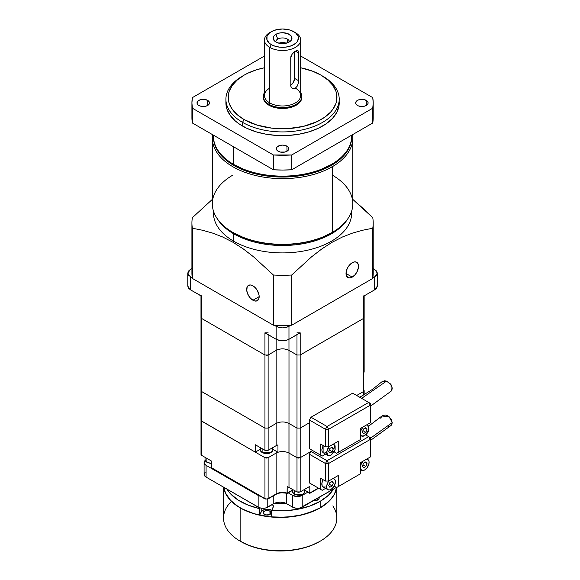 <?xml version="1.0" encoding="UTF-8"?>
<svg xmlns="http://www.w3.org/2000/svg" width="580" height="580" viewBox="0 0 580 580"><rect width="100%" height="100%" fill="white"/><g stroke="black" fill="none" stroke-linecap="round" stroke-linejoin="round"><path stroke-width="0.87" d="M332.724 478.623L334.152 478.906L335.11 480.001L335.356 482.799L333.486 487.12L331.035 489.389A6.235 3.596 -60 0 1 327.918 489.694L323.111 486.924L322.154 485.822L321.907 483.024L323.111 479.725A6.235 3.596 120 0 0 323.111 486.924L325.365 487.012M332.869 478.616A6.235 3.596 -60 0 1 334.152 478.906A6.235 3.596 -60 0 1 335.11 483.894A6.235 3.596 -60 0 1 331.035 489.389L329.346 489.977L327.918 489.694A6.235 3.596 -60 0 1 329.201 480.733M360.615 469.169L362.239 470.518L364.682 469.959A6.235 3.596 -60 0 1 361.572 470.271A6.235 3.596 -60 0 1 360.68 469.307M360.68 465.066A6.235 3.596 -60 0 1 362.848 461.303M365.842 461.89L366.995 463.536L364.994 462.383L366.995 463.536L365.842 466.516L362.906 464.826L365.842 466.516L363.529 467.85L362.369 466.211L363.529 463.224L365.842 461.89L366.995 463.536L365.842 466.516L363.529 467.85L362.369 466.211L363.529 463.224L365.842 461.89M333.348 482.966L332.195 485.946L329.259 484.249L332.195 485.946L329.882 487.28L328.722 485.634L329.882 482.654L332.195 481.32L333.348 482.966L331.347 481.806L333.348 482.966L332.195 481.32L329.882 482.654L328.722 485.634L329.882 487.28L332.195 485.946L333.348 482.966M363 461.143L360.615 465.276M366.524 459.186A6.235 3.596 -60 0 1 367.8 459.476A6.235 3.596 -60 0 1 368.757 464.471A6.235 3.596 -60 0 1 364.682 469.959L367.133 467.69L369.003 463.369L369.003 461.383L368.351 459.933L366.371 459.2M327.918 489.694L326.961 488.599L326.714 485.801L327.918 482.502L329.346 480.573M388.709 426.38L389.695 426.213M368.648 426.133L381.93 416.012L389.165 416.81L392.225 422.595L370.294 438.342L392.225 422.595L391.145 425.387L391.79 424.509L392.225 422.595L391.268 419.297L387.65 415.809L385.432 415.062L382.517 415.555L381.285 416.889L380.85 418.796M287.086 493.421L287.187 486.489L297.004 491.92L297.004 457.707L288.97 453.074L288.97 423.473C284.707 421.435 280.423 421.435 276.138 423.458L276.152 445.672L277.958 444.867L277.958 452.27L277.958 444.867L276.152 445.672L276.152 423.473C280.423 421.435 284.707 421.435 288.992 423.458L288.992 487.294L288.992 453.082L296.989 457.7L296.989 428.098L300.193 428.098L300.193 457.7L300.193 428.098L296.989 428.098L296.989 457.7L300.193 457.7L300.179 491.92L298.591 492.304L297.004 491.92L300.179 491.92L309.793 486.373L309.793 493.029L318.362 488.084L309.793 493.341L309.793 486.373L300.179 491.92L300.179 457.707L312.606 450.529L311.003 451.458L309.401 454.234L309.401 482.915L309.401 454.234L325.423 463.485L325.423 481.059L320.617 478.29L320.617 489.389L309.401 482.915L322.219 490.31L309.401 482.915L322.219 490.31L325.605 488.36L322.219 490.31L320.617 489.389L320.617 478.29L325.423 481.059L328.628 481.059L338.249 475.513L338.249 486.613L360.68 473.664L360.68 462.557L370.294 457.011L370.294 437.581L368.692 436.653L370.294 439.43L370.294 457.011L360.68 462.557L360.68 473.664L338.249 486.613L338.249 475.513L328.628 481.059L328.628 463.485L370.294 439.43L370.294 437.581L365.755 434.964L368.692 436.653L370.294 439.43L328.628 463.485L327.026 460.709L325.423 463.485L328.628 463.485L328.628 481.059L325.423 481.059L325.423 463.485L328.628 463.485L327.026 460.709L325.423 463.485L309.401 454.234L311.003 451.458L327.026 460.709L368.692 436.653L327.026 460.709L311.003 451.458L312.606 450.529L300.193 457.7L298.591 458.084L296.989 457.7L297.004 491.92L287.187 486.489L287.187 493.152A9.084 5.249 0 0 0 276.138 493.957L268.127 498.583A0.906 0.522 60 0 1 267.938 498.996A0.906 0.522 60 0 1 267.481 498.952L265.589 498.952A0.906 0.522 -60 0 1 265.14 498.996A0.906 0.522 -60 0 1 264.951 498.583L211.374 467.879L211.28 460.933L211.28 467.596L264.951 498.583A0.906 0.522 120 0 0 265.14 498.996L212.07 468.277M336.646 487.541L334.152 486.098L336.646 487.541L359.078 474.585L336.646 487.541M360.68 473.664L359.078 474.585L360.68 473.664M271.918 448.115A6.235 3.596 180 0 1 272.716 450.413A6.235 3.596 180 0 1 268.533 453.342A6.235 3.596 180 0 1 262.131 452.473A6.235 3.596 0 0 0 268.924 453.255A6.235 3.596 0 0 0 272.767 449.928C271.172 453.632 267.656 454.546 262.225 452.683L260.304 449.928A6.235 3.596 0 0 0 262.131 452.473L262.131 448.681L262.131 452.473A6.235 3.596 180 0 1 260.362 449.449M211.28 463.449L206.966 462.405L205.044 459.657A6.235 3.596 0 0 0 206.871 462.202L206.871 458.388L206.871 462.202A6.235 3.596 180 0 1 205.102 459.172M303.978 489.73A6.235 3.596 180 0 1 304.783 492.036A6.235 3.596 180 0 1 300.599 494.958A6.235 3.596 180 0 1 294.198 494.095A6.235 3.596 0 0 0 300.991 494.878A6.235 3.596 0 0 0 304.833 491.55C303.238 495.255 299.722 496.168 294.292 494.305L292.371 491.55A6.235 3.596 0 0 0 294.198 494.095L294.198 490.303L294.198 494.095A6.235 3.596 180 0 1 292.429 491.072M366.509 424.966L367.8 425.249L368.75 430.237L364.682 435.732L361.572 436.037L360.68 435.065M360.68 430.846L362.863 427.068M323.111 452.69L322.132 451.53L321.82 449.841L323.111 445.498L323.111 452.69L327.918 455.467L326.7 451.668L329.208 446.498M332.862 444.389L334.152 444.672L335.102 449.667L331.035 455.155L327.918 455.467L326.939 454.307L326.627 452.617L327.918 448.267L329.411 446.274M206.871 462.202A6.235 3.596 0 0 0 211.28 463.253A6.235 3.596 180 0 1 206.871 462.202M287.027 493.239L280.959 492.71L277.936 493.29M265.14 498.996L267.938 498.996L275.95 494.37A0.906 0.522 -120 0 0 276.138 493.957A0.906 0.522 60 0 1 275.95 494.37A0.906 0.522 60 0 1 275.5 494.327M287.187 493.152L292.371 490.151L287.187 493.152A9.084 5.249 0 0 0 276.138 493.957L268.127 498.583A2.24 1.298 180 0 1 264.951 498.583A2.24 1.298 0 0 0 268.127 498.583L268.127 457.692L276.138 453.067L276.138 493.957L276.138 453.067A9.084 5.249 180 0 1 277.943 452.255A9.084 5.249 0 0 0 276.138 453.067L268.127 457.692L264.951 457.692L264.951 498.583L264.951 457.692L255.331 452.139L264.951 457.692L266.539 458.07L268.127 457.692L268.127 498.583A0.906 0.522 -120 0 1 267.938 498.996M309.793 493.029L304.833 490.173L309.793 493.029M201.006 420.239L201.006 454.466L201.666 455.38L211.28 460.933L201.666 455.38L201.666 421.174L201.666 455.38L201.188 453.951M255.331 452.139L260.304 449.268L255.316 452.146L201.166 420.754L201.644 421.16L201.644 391.558L201.006 390.449L201.644 391.558L201.644 421.16L255.316 452.146L255.316 444.744L255.331 452.139M272.767 449.275L277.943 452.255L272.767 449.275M277.958 452.27L277.958 452.27C281.945 451.11 285.614 451.378 288.97 453.074L288.767 452.958M288.992 423.458L297.004 428.091L288.992 423.458L288.992 350.392L288.992 423.458M309.401 422.776L309.401 448.681L322.219 456.083L325.605 454.133L322.219 456.083L309.401 448.681L309.401 420.007L325.423 429.258L325.423 446.832L320.617 444.055L320.617 455.155L309.401 448.681L322.219 456.083L320.617 455.155L320.617 444.055L325.423 446.832L328.628 446.832L338.249 441.278L338.249 452.385L336.646 453.306L360.68 439.43L360.68 428.33L370.294 422.776L370.294 405.202L328.628 429.258L325.423 429.258L325.423 446.832L328.628 446.832L328.628 429.258L328.628 446.832L338.249 441.278L338.249 452.385L336.646 453.306L360.68 439.43L338.249 452.385L360.68 439.43L360.68 428.33L370.294 422.776L370.294 405.202L368.692 402.426L327.026 426.481L325.423 429.258L309.401 420.007L311.003 417.23L327.026 426.481L325.423 429.258L328.628 429.258L327.026 426.481L311.003 417.23L309.401 420.007L309.401 422.776L300.179 428.091L309.387 422.769M264.937 428.098L264.937 450.298L255.316 444.744L264.937 450.298L268.141 450.298L266.539 450.682L264.937 450.298L264.937 428.098M201.666 391.551L264.951 428.091L201.666 391.551L201.666 318.485L201.666 391.551M276.152 445.672L268.141 450.298L268.141 428.098L268.141 450.298L276.152 445.672M276.138 423.458L276.138 350.4C280.43 348.363 284.7 348.363 288.97 350.385L296.989 355.011L297.004 428.091L297.004 355.004L288.97 350.385C284.7 348.363 280.43 348.363 276.152 350.385L276.152 339.286L264.937 332.811L264.937 355.011L201.644 318.471L264.937 355.011L268.141 355.011L276.152 350.385L276.138 423.458L268.127 428.091L276.138 423.458M296.989 355.011L296.989 334.66L296.989 355.011L300.179 355.004L300.179 428.091L300.179 355.004L363.479 318.471L300.193 355.011L300.193 332.811L288.97 339.286L288.97 350.385L288.97 326.337L290.848 325.257L286.165 327.439L282.562 327.867L278.965 327.439L274.282 325.257L276.152 326.337L276.152 339.286L265.64 333.087M363.464 318.485L363.464 391.551L363.464 318.485M363.479 391.558L356.671 395.488L363.479 391.558L363.479 395.082L363.479 391.558L364.146 390.63L363.479 391.558M332.659 444.403L334.152 444.672L335.131 445.832L335.131 449.58L334.152 451.871L336.646 453.306L334.152 451.871L331.035 455.155L329.411 455.735L327.918 455.467M302.695 494.283L298.606 495.255L294.517 494.283L302.847 494.189M364.146 317.55L364.146 295.343L363.479 296.271L374.702 289.79L377.355 286.092L376.608 288.173L374.702 289.79L374.702 276.841L372.831 277.921L374.702 276.841L377.355 273.144L374.702 269.439L373.208 268.576L376.608 271.063L377.355 273.144L376.608 275.217L374.702 276.841L374.702 289.79L363.479 296.271L363.479 318.471L364.124 317.55L364.146 372.128M191.922 268.576L190.429 269.439L191.922 268.576M268.127 428.091L264.951 428.091L268.127 428.091L268.127 355.018L268.127 428.091M264.951 355.018L264.951 428.091L264.951 355.018M207.19 462.383L211.28 463.362L207.19 462.383M324.604 452.965L326.228 452.385M352.669 393.175L311.003 417.23L352.669 393.175L368.692 402.426L352.669 393.175M363.479 318.471L363.479 296.271L363.957 295.865M201.166 295.865L190.429 289.79L190.429 276.841L192.299 277.921L188.522 275.217L187.775 273.144L188.522 271.063L190.429 269.439L187.775 273.144L187.775 286.092L190.429 289.79L188.522 288.173L187.775 286.092M201.006 390.63L201.006 317.55L201.644 318.456L201.644 296.271L190.429 289.79L190.429 276.841L187.775 273.144M262.45 452.661L270.78 452.567M299.49 333.087L288.97 339.286L286.165 340.387L280.705 340.707L276.152 339.286L276.152 350.385L268.141 355.011L268.141 334.66L268.141 355.011L266.539 355.395M300.193 355.011L300.193 332.811L296.989 332.811M276.152 326.337L276.152 339.286C280.43 341.286 284.7 341.286 288.97 339.286L288.97 326.337C284.7 328.36 280.43 328.36 276.152 326.337M370.294 406.319L391.145 391.152L391.058 384.721L386.541 381.103L361.652 398.358L386.541 381.103L381.93 381.785L372.548 389.318L359.738 397.257M370.294 403.354L368.692 402.426L327.026 426.481L328.628 429.258L370.294 405.202L370.294 403.354L370.294 405.202L368.692 402.426L370.294 403.354M201.644 318.471L201.644 296.271L200.985 295.343L200.985 317.55M268.141 332.811L264.937 332.811L264.937 355.011M270.621 452.661L266.539 453.64L264.241 453.364M329.882 448.427L328.722 451.407L329.882 453.052L332.195 451.718L333.348 448.732L332.195 447.093L329.882 448.427L332.195 447.093L333.348 448.732L331.347 447.579L333.348 448.732L332.195 451.718L329.882 453.052L328.722 451.407L329.882 448.427M360.586 434.884L361.572 436.037L363.065 436.312L366.306 434.435L367.8 432.441L368.779 430.15L368.779 426.401L367.8 425.249L366.306 424.973M363.065 426.851L360.586 431.136M365.842 432.288L363.529 433.623L362.369 431.977L363.529 428.997L365.842 427.663L366.995 429.309L365.842 432.288L363.529 433.623L362.369 431.977L363.529 428.997L365.842 427.663L366.995 429.309L365.842 432.288L362.906 430.592L365.842 432.288M390.558 391.609L391.826 390.209L392.225 388.368L391.826 386.258L390.558 384.018L386.541 381.103L384.446 380.777L381.858 381.85M329.259 450.022L332.195 451.718L329.259 450.022M364.994 428.149L366.995 429.309L364.994 428.149M352.263 277.117L346.021 273.513L346.492 276L348.798 277.907L351.045 277.682L354.656 275.188L356.685 272.455L358.396 267.771L358.041 263.806L356.685 262.247A8.838 5.104 -60 0 1 358.041 269.33A8.838 5.104 -60 0 1 352.263 277.117A8.838 5.104 -60 0 1 347.848 277.559A8.838 5.104 -60 0 1 346.492 270.476A8.838 5.104 -60 0 1 352.263 262.689A8.838 5.104 -60 0 1 356.685 262.247L354.656 261.856L351.045 263.53L347.848 267.351L346.492 270.476L346.021 273.513L352.263 277.117M362.841 208.184L352.807 199.397L372.744 217.652L362.841 208.184M372.744 228.237A90.639 52.331 0 0 0 372.744 217.652A90.639 52.331 180 0 1 373.208 222.945A90.639 52.331 180 0 1 372.744 228.237L372.744 278.436A90.639 52.331 0 0 0 373.208 273.144L372.744 278.436L291.733 325.206L273.398 325.206L192.386 278.436L192.386 228.237A90.639 52.331 180 0 1 191.922 222.945A90.639 52.331 180 0 1 192.386 217.652A90.639 52.331 0 0 0 192.386 228.237L202.282 230.195L212.316 233L222.51 236.915L232.892 242.208L243.303 248.929L253.496 256.781L273.398 275.007A90.639 52.331 0 0 0 291.733 275.007L311.59 256.817L321.74 248.987L332.101 242.288L342.555 236.944L352.792 233.008L362.841 230.202L372.744 228.237L372.744 278.436L291.733 325.206L291.733 275.007A90.639 52.331 180 0 1 273.398 275.007L273.398 325.206L192.386 278.436L192.386 228.237L202.282 230.195L212.316 233L222.51 236.915L232.892 242.208L243.303 248.929L253.496 256.781L273.398 275.007L273.398 325.206A90.639 52.331 0 0 0 291.733 325.206L291.733 275.007L311.59 256.817L321.74 248.987L332.101 242.288L342.555 236.944L352.792 233.008L362.841 230.202L372.744 228.237M351.611 211.229A69.114 39.904 180 0 1 310.43 249.523A69.114 39.904 180 0 1 233.689 241.222L232.892 242.208L233.689 241.222A69.114 39.904 0 0 0 309.01 249.871A69.114 39.904 0 0 0 351.676 213.005L351.676 211.011M252.923 300.244A8.838 5.104 60 0 1 247.145 292.458A8.838 5.104 60 0 1 248.501 285.375A8.838 5.104 60 0 1 252.923 285.817L250.531 284.983L248.501 285.375L247.145 286.933L246.79 290.899L248.501 295.582L250.531 298.316L254.142 300.81L256.389 301.035L258.695 299.128L259.166 296.641L252.923 300.244L259.166 296.641L259.05 295.162L257.339 290.478L255.309 287.745L252.923 285.817A8.838 5.104 60 0 1 258.695 293.603A8.838 5.104 60 0 1 257.339 300.687A8.838 5.104 60 0 1 252.923 300.244M233.689 233.82L233.689 241.222L233.689 233.82A69.114 39.904 0 0 0 347.724 218.906A69.114 39.904 180 0 1 233.689 233.82L234.095 233.124L233.689 233.82A69.114 39.904 180 0 1 217.399 218.906A69.114 39.904 0 0 0 233.689 233.82M332.238 175.08A70.245 40.556 180 0 1 332.238 232.435L332.238 166.75A70.245 40.556 180 0 1 255.679 175.544A70.245 40.556 180 0 1 212.316 138.069L212.316 203.754A70.245 40.556 0 0 0 232.892 232.435L233.689 232.899A69.114 39.904 0 0 0 331.434 232.899L320.965 237.858L309.01 241.548L296.046 243.817L282.562 244.586L269.077 243.817L256.113 241.548L244.165 237.858L232.892 232.435A70.245 40.556 0 0 0 332.238 232.435A70.245 40.556 180 0 1 232.892 232.435L232.892 232.435A70.245 40.556 180 0 1 232.892 175.08M212.316 138.069A70.245 40.556 180 0 1 212.563 134.661A70.245 40.556 0 0 0 252.974 174.856A70.245 40.556 0 0 0 332.238 166.75L331.434 165.365A69.114 39.904 180 0 1 255.744 173.92A69.114 39.904 180 0 1 213.454 136.684L213.781 141.056L216.427 148.726L218.711 152.417L225.098 159.319L233.689 165.365L238.721 167.99L249.98 172.34L256.113 174.014L262.501 175.334L275.79 176.856L282.562 177.052L296.046 176.284L302.63 175.334L315.143 172.34L320.965 170.324L331.434 165.365L332.238 166.75A70.245 40.556 0 0 0 352.56 134.661A70.245 40.556 180 0 1 352.814 138.069A70.245 40.556 180 0 1 332.238 166.75L332.238 232.435A70.245 40.556 0 0 0 352.814 203.754L352.814 138.069M213.447 135.176L213.447 136.22A69.114 39.904 0 0 0 233.689 164.437L233.689 146.863L233.689 164.437L234.494 164.901A67.983 39.252 0 0 0 330.636 164.901L331.434 164.437A69.114 39.904 180 0 1 233.689 164.437A69.114 39.904 180 0 1 213.469 135.184M233.689 164.437A69.114 39.904 0 0 0 331.434 164.437A69.114 39.904 0 0 0 351.676 136.22L351.676 135.176A69.114 39.904 180 0 1 331.434 164.437L320.334 169.78L308.582 173.405L295.829 175.638L282.562 176.393L269.301 175.638L256.548 173.405L244.796 169.78L234.494 164.901M278.161 151.25A6.235 3.596 180 0 1 276.334 148.705A6.235 3.596 180 0 1 280.176 145.384A6.235 3.596 180 0 1 286.969 146.167L286.969 151.25L284.947 152.032L280.176 152.032L277.385 150.706L276.45 149.408L276.805 147.334L279.103 145.718L282.562 145.109L284.947 145.384L287.745 146.711L288.673 148.009L288.673 149.408L286.969 151.25L286.969 146.167A6.235 3.596 180 0 1 288.796 148.705A6.235 3.596 180 0 1 284.947 152.032A6.235 3.596 180 0 1 278.161 151.25M198.846 105.459A6.235 3.596 180 0 1 197.019 102.914A6.235 3.596 180 0 1 200.868 99.593A6.235 3.596 180 0 1 207.655 100.376L207.655 105.459L205.639 106.241L203.254 106.517L199.788 105.908L198.07 104.915L197.142 103.617L197.497 101.543L199.788 99.927L203.254 99.318L205.639 99.593L208.43 100.92L209.365 102.218L209.01 104.291L207.655 105.459L207.655 100.376A6.235 3.596 180 0 1 209.481 102.914A6.235 3.596 180 0 1 205.639 106.241A6.235 3.596 180 0 1 198.846 105.459M357.469 105.459A6.235 3.596 180 0 1 355.642 102.914A6.235 3.596 180 0 1 359.491 99.593A6.235 3.596 180 0 1 366.285 100.376L366.285 105.459L364.262 106.241L361.876 106.517L358.411 105.908L356.693 104.915L355.765 103.617L356.12 101.543L358.411 99.927L361.876 99.318L364.262 99.593L367.06 100.92L367.988 102.218L367.988 103.617L366.285 105.459L366.285 100.376A6.235 3.596 180 0 1 368.111 102.914A6.235 3.596 180 0 1 364.262 106.241A6.235 3.596 180 0 1 357.469 105.459M244.107 75.161L242.505 76.089A56.651 32.705 0 0 0 242.505 122.344L244.107 119.567A54.382 31.4 180 0 1 244.107 75.161A54.382 31.4 180 0 1 264.437 67.766L256.925 69.672L248.059 73.094L244.107 75.161L237.343 79.924L232.319 85.347L229.223 91.241L228.44 94.286L228.44 100.441L229.223 103.494L232.319 109.381L237.343 114.811L244.107 119.567L256.925 125.055L271.955 128.166L287.897 128.615L303.376 126.375L317.064 121.641L324.604 117.283L330.527 112.165L332.811 109.381L335.907 103.494L336.69 100.441L336.69 94.286L335.907 91.241L332.811 85.347L327.787 79.924L321.023 75.161A54.382 31.4 180 0 1 321.023 119.567A54.382 31.4 180 0 1 244.107 119.567L242.505 122.344A56.651 32.705 0 0 0 322.625 122.344A56.651 32.705 0 0 0 322.625 76.089A56.651 32.705 180 0 1 339.213 99.216A56.651 32.705 180 0 1 304.246 129.434A56.651 32.705 180 0 1 242.505 122.344L242.505 126.041A56.651 32.705 0 0 0 304.246 133.132A56.651 32.705 0 0 0 339.213 102.914A56.651 32.705 0 0 0 339.126 101.065M268.946 105.226A19.263 11.121 0 0 0 289.935 107.641A19.263 11.121 0 0 0 301.825 97.368L300.36 101.623L296.184 105.226L289.935 107.641L282.562 108.489L275.195 107.641L268.946 105.226L268.946 104.306L268.946 105.226L264.77 101.623L263.305 97.368A19.263 11.121 0 0 0 268.946 105.226M300.694 92.684A19.263 11.121 180 0 1 301.825 96.44A19.263 11.121 180 0 1 289.935 106.713A19.263 11.121 180 0 1 268.946 104.306A19.263 11.121 0 0 0 292.878 105.835A19.263 11.121 0 0 0 300.694 92.684M290.732 85.245A5.662 3.27 120 0 0 294.582 78.401L294.582 51.634L294.582 78.401L298.743 80.808L298.693 81.78L297.417 85.934L295.38 88.117L292.958 88.508L291.617 87.732L290.841 86.304L290.841 56.731L292.233 53.918L295.38 51.112L297.417 50.489L298.272 50.989L298.693 52.207L298.693 81.78L297.417 85.934L295.38 88.117A18.125 10.469 180 0 1 295.38 102.914A18.125 10.469 180 0 1 269.743 102.914L268.946 104.306L269.743 102.914A18.125 10.469 0 0 0 289.5 105.183A18.125 10.469 0 0 0 300.694 95.519L300.694 40.005A18.125 10.469 180 0 1 289.5 49.677A18.125 10.469 180 0 1 269.743 47.408L269.743 102.914L269.743 47.408A18.125 10.469 0 0 0 295.38 47.408A18.125 10.469 0 0 0 295.38 32.61A18.125 10.469 180 0 1 300.694 40.005M295.38 32.61L293.777 31.683A15.863 9.157 180 0 1 293.777 44.631A15.863 9.157 180 0 1 271.346 44.631L269.743 47.408L271.346 44.631L273.753 45.776L279.466 47.139L285.657 47.139L291.377 45.776L295.757 43.246L297.221 41.666L298.424 38.157L298.12 36.373L295.757 33.067L291.377 30.544L288.637 29.696L282.562 29L276.493 29.696L271.346 31.683L269.374 33.067L267.003 36.373L267.003 39.947L269.374 43.246L271.346 44.631A15.863 9.157 180 0 1 271.346 31.683A15.863 9.157 180 0 1 293.777 31.683L295.38 32.61L293.777 31.683M295.38 88.117L292.958 88.508L291.617 87.732L290.841 86.304L290.732 57.681L292.233 53.918L295.38 51.112L298.743 53.056L298.743 80.808L294.582 78.401L293.407 82.353L290.573 85.34M289.362 41.919A6.801 3.922 0 0 0 287.368 39.085A6.801 3.922 0 0 0 277.755 39.085L275.906 34.314A9.418 5.438 180 0 1 287.905 33.684A9.418 5.438 180 0 1 291.16 40.375A9.418 5.438 180 0 1 289.224 41.999A9.418 5.438 180 0 1 273.97 40.375A9.418 5.438 180 0 1 275.906 34.314L277.755 39.085A6.801 3.922 180 0 1 287.368 39.085L287.368 42.833L287.368 39.085A6.801 3.922 180 0 1 289.362 41.861A6.801 3.922 180 0 1 289.362 41.919M286.208 43.174A6.801 3.922 0 0 0 278.922 43.174M275.768 41.919A6.801 3.922 180 0 1 275.768 41.861A6.801 3.922 180 0 1 277.755 39.085A6.801 3.922 0 0 0 275.768 41.919M280.437 43.456A5.662 3.27 180 0 1 284.693 43.456M286.339 43.217L282.562 42.557L278.784 43.217M280.394 43.464L284.729 43.464M275.906 34.314L278.958 33.14L282.562 32.719L287.796 33.64L291.262 36.076L291.798 39.215L290.392 41.18L286.165 43.181L280.727 43.493L277.334 42.681L274.739 41.18L273.151 38.157L273.869 36.076L275.906 34.314M298.743 53.056L295.38 51.112L297.895 50.648L298.743 53.056M297.895 50.648L298.272 50.989M271.346 31.683L269.743 32.61A18.125 10.469 0 0 0 269.743 47.408A18.125 10.469 180 0 1 264.437 40.005A18.125 10.469 180 0 1 270.599 32.147M264.437 40.005L264.437 95.519A18.125 10.469 0 0 0 269.743 102.914A18.125 10.469 180 0 1 269.743 88.117M264.437 92.684A19.263 11.121 0 0 0 268.946 104.306A19.263 11.121 180 0 1 263.305 96.44A19.263 11.121 180 0 1 264.437 92.684M263.32 96.903A19.263 11.121 0 0 0 263.305 97.368L263.305 96.44M321.023 75.161L312.779 71.26L300.694 67.766A54.382 31.4 180 0 1 321.023 75.161M339.213 99.216L338.945 106.125L336.777 112.411L332.529 118.334L326.359 123.663L318.5 128.202L309.27 131.762L299.012 134.219L288.115 135.466L277.008 135.466L266.118 134.219L255.86 131.762L246.623 128.202L238.771 123.663L235.458 121.09L230.224 115.434L226.998 109.301L225.91 102.914A56.651 32.705 0 0 0 242.505 126.041L242.505 122.344A56.651 32.705 180 0 1 225.91 99.216A56.651 32.705 180 0 1 243.325 75.625M372.744 97.621L300.694 56.028L372.744 97.621A90.639 52.331 180 0 1 373.208 102.914L372.744 97.621M264.437 56.028L192.386 97.621L191.922 102.914L192.386 108.213L273.398 154.983L291.733 154.983L372.744 108.213L373.208 102.914A90.639 52.331 180 0 1 372.744 108.213L291.733 154.983A90.639 52.331 180 0 1 273.398 154.983L192.386 108.213A90.639 52.331 180 0 1 191.922 102.914A90.639 52.331 180 0 1 192.386 97.621L264.437 56.028M373.208 117.718L372.744 123.011L291.733 169.78L282.562 170.049L273.398 169.78L192.386 123.011L191.922 117.718A90.639 52.331 0 0 0 192.386 123.011L192.386 108.213L192.386 123.011L273.398 169.78L273.398 154.983L273.398 169.78A90.639 52.331 0 0 0 291.733 169.78L291.733 154.983L291.733 169.78L372.744 123.011L372.744 108.213L372.744 123.011A90.639 52.331 0 0 0 373.208 117.718L373.208 102.914M351.676 136.684L351.349 141.056L350.349 144.935L346.419 152.417L340.032 159.319L331.434 165.365A69.114 39.904 180 0 0 351.676 136.684M191.922 273.144A90.639 52.331 0 0 0 192.386 278.436L191.922 273.144L191.922 222.945M212.338 199.382L192.386 217.652L212.338 199.382M213.447 211.011L213.447 213.005A69.114 39.904 0 0 0 233.689 241.222A69.114 39.904 180 0 1 213.52 211.229M319.174 497.364L319.174 498.002A4.756 2.748 0 0 1 317.782 499.946L313.418 500.685A4.756 2.748 0 0 0 317.782 499.946L317.782 498.169L317.782 499.946L318.819 499.054L319.087 497.466M336.538 487.417L335.602 491.202L333.913 494.892L331.485 498.445L328.36 501.809L320.174 507.797A56.535 32.639 0 0 1 271.665 516.983L271.665 510.509L284.867 510.77L297.815 509.254L309.8 506.05L320.174 501.323A56.535 32.639 180 0 1 271.665 510.509L271.665 516.983L278.255 517.338L291.421 516.707L297.815 515.736L309.8 512.524L320.174 507.797L320.174 501.323L328.36 495.334L333.522 489.078A56.535 32.639 180 0 1 320.174 501.323L320.174 507.797A56.535 32.639 0 0 0 336.531 487.468M269.961 511.19L269.961 514.431L269.961 511.19A3.966 2.291 180 0 1 271.121 512.807A3.966 2.291 180 0 1 268.671 514.924A3.966 2.291 180 0 1 264.349 514.431A3.966 2.291 180 0 1 263.189 512.807A3.966 2.291 180 0 1 265.64 510.697A3.966 2.291 180 0 1 269.961 511.19L267.931 510.567L264.951 510.908L263.494 511.93L263.262 513.257L265.64 514.924L269.359 514.714L270.454 514.083L271.121 512.807L269.961 511.19M332.818 505.912A56.651 32.705 180 0 1 320.254 541.147A56.651 32.705 180 0 1 240.135 541.147L240.135 507.848L248.719 511.915L253.489 513.561L269.142 516.794L285.744 517.266L301.875 514.931L316.129 510.001L320.254 507.848L327.294 502.889L330.158 500.134L334.406 494.211L336.632 487.534A56.651 32.705 180 0 1 299.599 515.446A56.651 32.705 180 0 1 240.135 507.848L240.135 541.147A56.651 32.705 0 0 0 301.875 548.238A56.651 32.705 0 0 0 336.842 518.02L336.842 487.425M223.539 487.164L223.539 518.02A56.651 32.705 0 0 0 240.135 541.147L240.932 541.611A55.52 32.052 0 0 0 319.45 541.611L311.039 545.599L301.44 548.557L291.022 550.384L280.191 551L269.359 550.384L258.948 548.557L249.349 545.599L240.135 541.147A56.651 32.705 180 0 1 231.435 501.366M240.135 507.848A56.651 32.705 180 0 1 223.713 487.265L224.627 491.1L227.853 497.234L233.088 502.889L240.135 507.848M271.73 510.364A6.235 3.596 0 0 0 265.756 509.305A6.235 3.596 0 0 0 261.188 511.77L259.63 515.127L259.63 508.646L259.63 515.127A56.535 32.639 0 0 1 223.837 487.33L225.584 493.167L230.47 500.25L238.068 506.492L242.766 509.182L253.619 513.532L259.63 515.127L261.645 511.132L264.125 509.668L267.583 509.218L271.788 510.407M271.665 510.509L273.383 506.471L272.462 504.448A6.235 3.596 180 0 1 273.383 506.333A6.235 3.596 180 0 1 273.224 507.152L271.665 510.509M261.188 511.77L261.188 508.167L261.188 511.77M259.63 508.646A56.535 32.639 180 0 1 226.86 489.078L230.47 493.776L238.068 500.011L247.972 505.064L259.63 508.646M286.02 503.375L274.362 503.375A56.651 32.705 0 0 0 286.02 503.375M336.422 487.41L302.224 507.152L302.224 495.4L307.791 492.188L302.224 495.4A6.801 3.922 180 0 1 292.61 495.4L292.61 507.152L286.6 503.679A9.062 5.234 0 0 0 273.782 503.679L273.782 495.625L273.782 503.679L276.725 502.548L280.191 502.149L283.663 502.548L286.6 503.679L286.6 493.326L286.6 503.679L292.61 507.152A6.801 3.922 0 0 0 302.224 507.152L302.224 495.4L297.417 496.552L292.61 495.4L292.61 507.152L296.09 508.225L300.019 508L336.422 487.41M205.24 472.127L204.095 474.31A6.801 3.922 0 0 0 206.081 477.086L206.081 465.334A6.801 3.922 180 0 1 204.095 462.557A6.801 3.922 180 0 1 205.175 460.433M206.081 465.334L258.158 495.4L258.158 507.152L206.081 477.086L206.081 465.334L258.158 495.4L258.158 507.152A6.801 3.922 0 0 0 267.771 507.152L267.771 499.083L267.771 507.152L273.782 503.679L265.567 508L261.638 508.225L259.188 507.638L206.081 477.086L204.61 475.81L204.095 474.31L204.095 462.557L204.61 464.065L206.081 465.334M260.398 496.262A6.801 3.922 180 0 1 258.158 495.4L260.398 496.262M287.948 492.71L292.61 495.4L287.948 492.71M205.24 460.382L204.095 462.557M360.68 469.757L361.572 470.271M366.908 458.961L367.8 459.476M333.261 478.391L334.152 478.906M391.145 425.387L370.294 440.546M360.68 435.529L361.572 436.037M272.767 447.629L272.767 449.928M304.833 489.23L304.833 491.55M275.95 494.37C279.292 492.659 283.018 492.362 287.129 493.478L292.371 490.462M318.623 488.237L309.793 493.341L304.833 490.477M292.371 489.252L292.371 491.55M200.985 372.128L200.985 420.239M205.044 457.337L205.044 459.657M364.146 394.683L364.146 390.63M260.304 447.629L260.304 449.928M377.355 273.144L377.355 286.092M333.261 444.157L334.152 444.672M366.908 424.734L367.8 425.249M332.238 232.435L331.434 232.899M301.825 97.368L301.825 96.44M225.91 99.216L225.91 102.914M191.922 117.718L191.922 102.914M373.208 222.945L373.208 273.144M320.254 541.147L319.45 541.611"/></g></svg>
